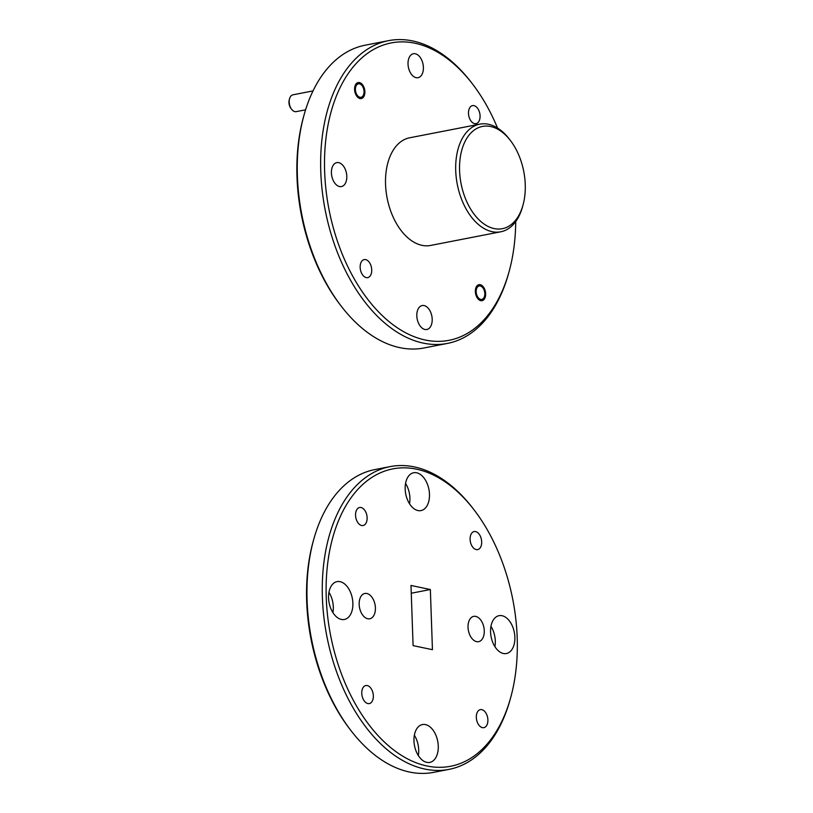 <?xml version="1.0" encoding="UTF-8"?>
<svg xmlns="http://www.w3.org/2000/svg" width="813" height="813" viewBox="0 0 813 813"><rect width="100%" height="100%" fill="white"/><g stroke="black" fill="none" stroke-linecap="round" stroke-linejoin="round"><path stroke-width="1.22" d="M388.543 40.65L365.149 45.203A154.216 94.521 79 0 0 304.042 115.04A154.216 94.521 79 0 0 341.206 306.125A154.216 94.521 79 0 0 399.864 347.659A154.216 94.521 79 0 0 424.04 347.964L447.424 343.421A154.216 94.521 -101 0 1 423.258 343.116A154.216 94.521 -101 0 1 322.222 190.831A154.216 94.521 -101 0 1 388.543 40.65A154.216 94.521 -101 0 1 412.709 40.955A154.216 94.521 -101 0 1 471.367 82.489L472.546 84.024A151.482 92.845 79 0 0 414.925 43.221A151.482 92.845 79 0 0 324.641 171.553A151.482 92.845 79 0 0 425.29 340.017A151.482 92.845 79 0 0 509.06 271.715A151.482 92.845 79 0 0 515.716 221.553M497.526 128.027A151.482 92.845 79 0 0 472.546 84.024M509.06 271.715L508.542 273.575A154.216 94.521 -101 0 1 447.424 343.421M494.192 228.585A52.093 31.931 79 0 0 523.003 205.1A52.093 31.931 79 0 0 510.442 140.558A52.093 31.931 79 0 0 490.625 126.523A52.093 31.931 79 0 0 459.579 170.659A52.093 31.931 79 0 0 494.192 228.585M523.003 205.1L522.485 206.959A54.837 33.607 -101 0 1 500.757 231.796A54.837 33.607 -101 0 1 492.16 231.685A54.837 33.607 -101 0 1 456.235 177.539A54.837 33.607 -101 0 1 479.812 124.145A54.837 33.607 -101 0 1 488.41 124.257A54.837 33.607 -101 0 1 509.263 139.023L510.442 140.558M366.257 277.599A9.187 5.63 -101 0 1 360.24 268.534A9.187 5.63 -101 0 1 364.194 259.591A9.187 5.63 -101 0 1 365.626 259.611A9.187 5.63 -101 0 1 371.643 268.676A9.187 5.63 -101 0 1 367.7 277.619A9.187 5.63 -101 0 1 366.257 277.599M474.589 123.627A9.187 5.63 -101 0 1 468.573 114.562A9.187 5.63 -101 0 1 472.526 105.619A9.187 5.63 -101 0 1 473.969 105.639A9.187 5.63 -101 0 1 479.985 114.704A9.187 5.63 -101 0 1 476.032 123.647A9.187 5.63 -101 0 1 474.589 123.627M480.778 300.678A8.16 5 -101 0 1 475.432 292.619A8.16 5 -101 0 1 478.938 284.672A8.16 5 -101 0 1 480.219 284.692A8.16 5 -101 0 1 485.564 292.751A8.16 5 -101 0 1 482.048 300.688A8.16 5 -101 0 1 480.778 300.678M360.007 98.546A8.16 5 -101 0 1 354.661 90.497A8.16 5 -101 0 1 358.167 82.55A8.16 5 -101 0 1 359.448 82.57A8.16 5 -101 0 1 364.793 90.619A8.16 5 -101 0 1 361.287 98.566A8.16 5 -101 0 1 360.007 98.546M339.529 186.543A12.205 7.48 -101 0 1 331.531 174.5A12.205 7.48 -101 0 1 336.785 162.62A12.205 7.48 -101 0 1 338.696 162.641A12.205 7.48 -101 0 1 346.684 174.693A12.205 7.48 -101 0 1 341.44 186.573A12.205 7.48 -101 0 1 339.529 186.543M424.925 329.468A12.205 7.48 -101 0 1 416.927 317.426A12.205 7.48 -101 0 1 422.181 305.546A12.205 7.48 -101 0 1 424.091 305.566A12.205 7.48 -101 0 1 432.079 317.619A12.205 7.48 -101 0 1 426.835 329.499A12.205 7.48 -101 0 1 424.925 329.468M416.134 77.672A12.205 7.48 -101 0 1 408.136 65.629A12.205 7.48 -101 0 1 413.38 53.739A12.205 7.48 -101 0 1 415.301 53.77A12.205 7.48 -101 0 1 423.288 65.812A12.205 7.48 -101 0 1 418.045 77.692A12.205 7.48 -101 0 1 416.134 77.672M500.757 231.796L430.575 245.445A54.837 33.607 -101 0 1 421.988 245.333A54.837 33.607 -101 0 1 386.063 191.197A54.837 33.607 -101 0 1 409.64 137.793L479.812 124.145M341.206 306.125L340.027 304.59A151.482 92.845 -101 0 1 303.523 116.899L304.042 115.04M480.727 299.397A6.85 4.197 79 0 0 484.518 296.308A6.85 4.197 79 0 0 482.871 287.812A6.85 4.197 79 0 0 480.259 285.973A6.85 4.197 79 0 0 476.174 291.776A6.85 4.197 79 0 0 480.727 299.397M313.015 90.914L292.965 94.816A8.567 5.254 79 0 0 289.57 98.688A8.567 5.254 79 0 0 291.633 109.308A8.567 5.254 79 0 0 294.895 111.615A8.567 5.254 79 0 0 296.237 111.635L305.586 109.816M359.956 97.275A6.85 4.197 79 0 0 363.746 94.176A6.85 4.197 79 0 0 362.1 85.69A6.85 4.197 79 0 0 359.488 83.841A6.85 4.197 79 0 0 355.403 89.643A6.85 4.197 79 0 0 359.956 97.275M291.633 109.308L290.902 108.353A6.85 4.197 -101 0 1 289.245 99.857L289.57 98.688M475.717 616.396A12.886 7.896 79 0 0 473.694 616.366A12.886 7.896 79 0 0 468.156 628.916A12.886 7.896 79 0 0 476.591 641.64A12.886 7.896 79 0 0 478.613 641.67A12.886 7.896 79 0 0 484.152 629.12A12.886 7.896 79 0 0 475.717 616.396M366.846 593.51A12.886 7.896 79 0 0 364.824 593.48A12.886 7.896 79 0 0 359.285 606.031A12.886 7.896 79 0 0 367.73 618.754A12.886 7.896 79 0 0 369.752 618.784A12.886 7.896 79 0 0 375.291 606.234A12.886 7.896 79 0 0 366.846 593.51M426.906 765.968A151.482 92.845 79 0 0 510.666 697.666A151.482 92.845 79 0 0 474.162 509.985A151.482 92.845 79 0 0 416.541 469.182A151.482 92.845 79 0 0 326.247 597.504A151.482 92.845 79 0 0 426.906 765.968M510.666 697.666L510.147 699.536A154.216 94.521 -101 0 1 449.04 769.372A154.216 94.521 -101 0 1 424.874 769.068A154.216 94.521 -101 0 1 323.838 616.782A154.216 94.521 -101 0 1 390.149 466.601A154.216 94.521 -101 0 1 414.315 466.906A154.216 94.521 -101 0 1 472.983 508.45L474.162 509.985M390.149 466.601L374.834 469.579A154.216 94.521 79 0 0 313.727 539.426A154.216 94.521 79 0 0 350.901 730.511A154.216 94.521 79 0 0 409.559 772.045A154.216 94.521 79 0 0 433.725 772.35L449.04 769.372M502.058 615.715A19.278 11.819 79 0 0 499.04 615.675A19.278 11.819 79 0 0 490.747 634.455A19.278 11.819 79 0 0 503.379 653.489A19.278 11.819 79 0 0 506.408 653.52A19.278 11.819 79 0 0 514.69 634.75A19.278 11.819 79 0 0 502.058 615.715M425.453 724.586A19.278 11.819 79 0 0 422.435 724.556A19.278 11.819 79 0 0 414.152 743.326A19.278 11.819 79 0 0 426.774 762.36A19.278 11.819 79 0 0 429.803 762.401A19.278 11.819 79 0 0 438.085 743.621A19.278 11.819 79 0 0 425.453 724.586M340.058 581.661A19.278 11.819 79 0 0 337.039 581.63A19.278 11.819 79 0 0 328.747 600.4A19.278 11.819 79 0 0 341.379 619.435A19.278 11.819 79 0 0 344.397 619.476A19.278 11.819 79 0 0 352.69 600.695A19.278 11.819 79 0 0 340.058 581.661M416.663 472.79A19.278 11.819 79 0 0 413.644 472.749A19.278 11.819 79 0 0 405.352 491.53A19.278 11.819 79 0 0 417.984 510.564A19.278 11.819 79 0 0 421.002 510.594A19.278 11.819 79 0 0 429.294 491.824A19.278 11.819 79 0 0 416.663 472.79M475.575 531.59A9.187 5.63 79 0 0 474.131 531.57A9.187 5.63 79 0 0 470.188 540.523A9.187 5.63 79 0 0 476.205 549.588A9.187 5.63 79 0 0 477.638 549.608A9.187 5.63 79 0 0 481.591 540.665A9.187 5.63 79 0 0 475.575 531.59M367.242 685.562A9.187 5.63 79 0 0 365.799 685.542A9.187 5.63 79 0 0 361.846 694.485A9.187 5.63 79 0 0 367.872 703.56A9.187 5.63 79 0 0 369.305 703.58A9.187 5.63 79 0 0 373.258 694.627A9.187 5.63 79 0 0 367.242 685.562M481.794 709.637A9.187 5.63 79 0 0 480.351 709.627A9.187 5.63 79 0 0 476.408 718.57A9.187 5.63 79 0 0 482.424 727.635A9.187 5.63 79 0 0 483.857 727.655A9.187 5.63 79 0 0 487.81 718.712A9.187 5.63 79 0 0 481.794 709.637M361.023 507.515A9.187 5.63 79 0 0 359.58 507.495A9.187 5.63 79 0 0 355.637 516.438A9.187 5.63 79 0 0 361.653 525.513A9.187 5.63 79 0 0 363.086 525.523A9.187 5.63 79 0 0 367.039 516.58A9.187 5.63 79 0 0 361.023 507.515M413.095 645.624L432.445 649.689L430.351 589.527L410.992 585.462L413.095 645.624M350.901 730.511L349.722 728.976A151.482 92.845 -101 0 1 313.208 541.285L313.727 539.426M490.961 626.335A19.278 11.819 -101 0 1 494.914 646.67M414.356 735.206A19.278 11.819 -101 0 1 418.309 755.541M328.96 592.281A19.278 11.819 -101 0 1 332.913 612.616M405.565 483.41A19.278 11.819 -101 0 1 409.518 503.745M411.266 593.236L430.351 589.527M482.871 287.812L482.129 286.857M484.518 296.308L484.202 297.477M362.1 85.69L361.358 84.725M363.746 94.176L363.431 95.345"/></g></svg>
